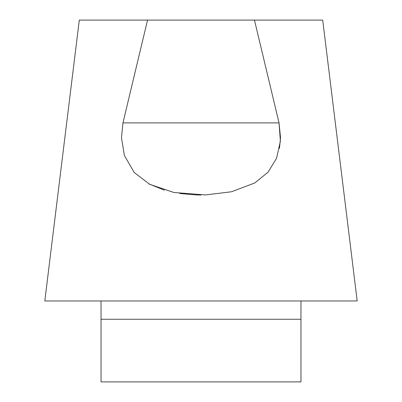 <?xml version="1.0" encoding="UTF-8"?>
<svg xmlns="http://www.w3.org/2000/svg" width="402" height="402" viewBox="0 0 402 402"><rect width="100%" height="100%" fill="white"/><g stroke="black" fill="none" stroke-linecap="round" stroke-linejoin="round"><path stroke-width="0.6" d="M79.405 20.1L322.585 20.1M279.465 148.338L280.521 137.7L279.038 122.906L280.385 141.132L276.546 158.353L267.948 172.287L254.783 182.95L231.617 191.744L205.482 194.94L173.86 192.483L149.675 184.317L134.263 172.523L124.394 155.479L121.479 137.7L122.962 122.906L279.038 122.906L254.466 20.1M356.715 300.962L45.265 300.962M147.534 20.1L122.962 122.906M148.79 183.84L164.433 190.191M179.805 193.503L196.518 194.94L201 195.005M101.038 300.962L101.038 381.9L300.962 381.9L300.962 300.962M351.871 300.962L337.047 300.962M300.962 319.263L101.038 319.263M322.705 20.1L357.192 300.962M44.808 300.962L79.294 20.1"/></g></svg>
